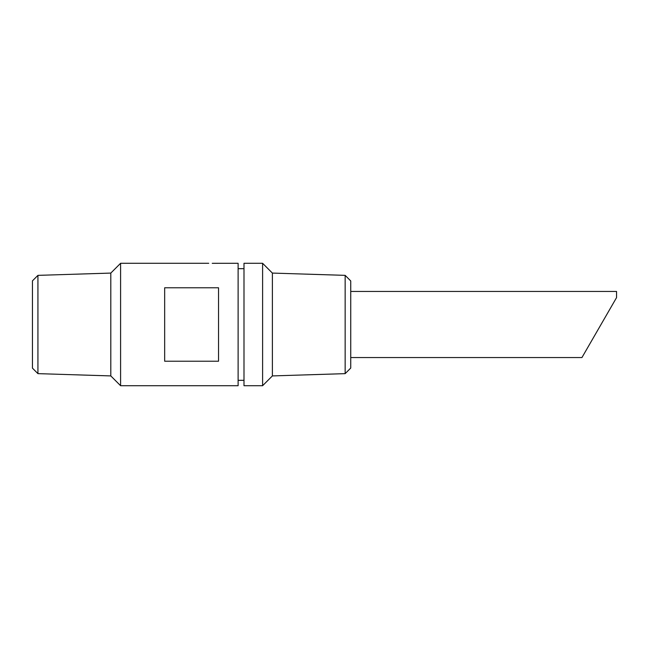 <?xml version="1.0" encoding="UTF-8"?>
<svg xmlns="http://www.w3.org/2000/svg" width="649" height="649" viewBox="0 0 649 649"><rect width="100%" height="100%" fill="white"/><g stroke="black" fill="none" stroke-linecap="round" stroke-linejoin="round"><path stroke-width="0.97" d="M345.154 373.646L345.154 275.354L350.744 280.952L350.744 368.048L345.154 373.646L272.393 375.917L262.602 385.709L262.602 263.291L272.393 273.083L272.393 375.917M345.154 275.354L272.393 273.083M262.602 385.709L243.992 385.709L243.992 263.291L262.602 263.291M238.118 268.678L243.992 268.678M212.223 263.316L238.118 263.291L238.118 385.709L120.592 385.709L120.592 263.291L208.735 263.291M37.934 275.363L37.934 373.637L32.45 368.153L32.45 280.847L37.934 275.363L110.801 273.083L120.592 263.291M110.801 273.083L110.801 375.917L120.592 385.709M218.535 287.775L218.535 361.225L164.668 361.225L164.668 287.775L218.535 287.775M593.957 336.742L608.097 312.258M350.744 357.55L581.942 357.55L616.55 297.615L616.55 291.45L350.744 291.45M238.118 380.322L243.992 380.322M37.934 373.637L110.801 375.917"/></g></svg>
